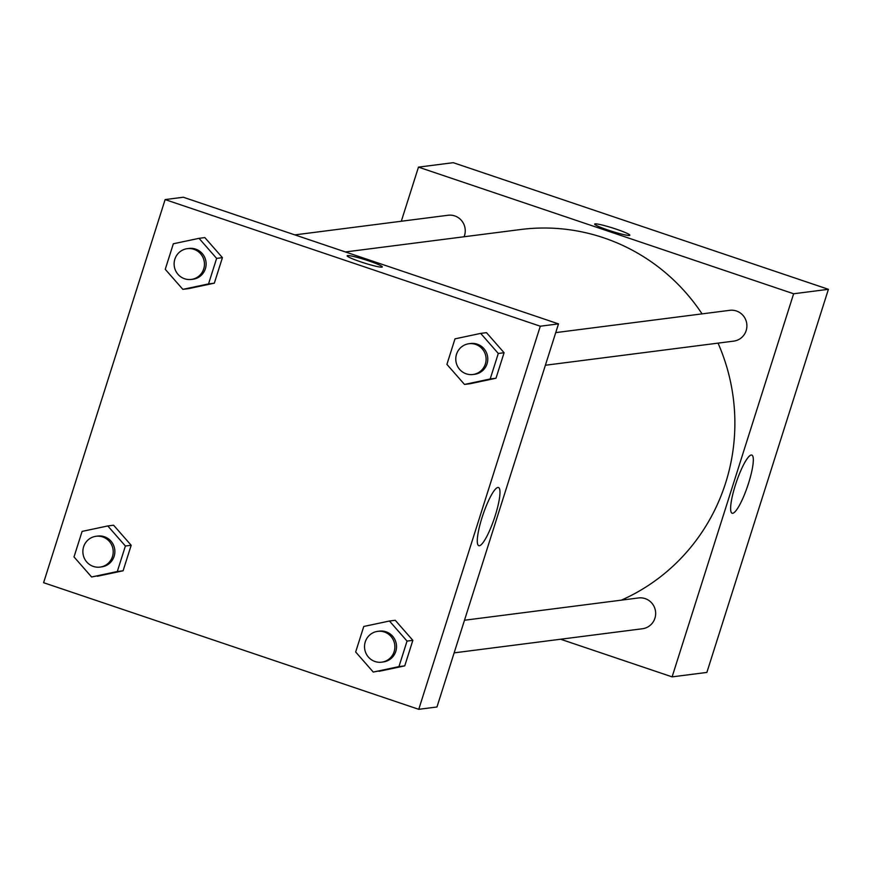 <?xml version="1.0" encoding="UTF-8"?>
<svg xmlns="http://www.w3.org/2000/svg" width="872" height="872" viewBox="0 0 872 872"><rect width="100%" height="100%" fill="white"/><g stroke="black" fill="none" stroke-linecap="round" stroke-linejoin="round"><path stroke-width="1.31" d="M401.305 221.248L418.473 167.13L453.244 162.683L828.4 289.308L706.876 672.421L672.105 676.868L560.598 639.231M748.525 483.317A30.705 5.962 -71.3 0 1 732.153 513.248A30.705 5.962 -71.3 0 1 736.317 482.249A30.705 5.962 -71.3 0 1 751.795 455.064A30.705 5.962 -71.3 0 1 748.525 483.317M418.473 167.13L793.629 293.766L828.4 289.308M793.629 293.766L672.105 676.868M629.824 235.233A18.432 1.7 17.6 0 0 614.477 228.584A18.432 1.7 17.6 0 0 595.118 223.875A18.432 1.7 -162.4 0 1 614.488 228.584A18.432 1.7 -162.4 0 1 629.835 235.233A18.432 1.7 -162.4 0 1 611.741 231.276A18.432 1.7 -162.4 0 1 594.682 224.082A18.432 1.7 -162.4 0 1 595.118 223.875A18.432 1.7 17.6 0 0 594.682 224.082M545.382 365.248L733.701 341.126A15.522 15.162 -97.3 0 0 746.77 323.795A15.522 15.162 -97.3 0 0 729.766 310.323L555.726 332.613M464.057 236.759A15.522 15.162 -97.3 0 0 448.099 215.253L294.845 234.884M454.138 652.866L642.468 628.745A15.522 15.162 -97.3 0 0 645.171 598.617A15.522 15.162 -97.3 0 0 638.522 597.952L464.493 620.243M702.058 313.876A194.064 189.518 -97.3 0 0 603.707 237.816A194.064 189.518 -97.3 0 0 520.628 229.521L345.421 251.954M621.355 600.154A194.064 189.518 -97.3 0 0 718.038 343.132M183.338 197.246L558.505 323.883L436.97 706.985L418.756 709.317L43.6 582.692L165.124 199.579L183.338 197.246M470.302 383.702L495.994 378.241L504.081 352.724L486.489 332.657L504.081 352.724L495.994 378.241L470.302 383.702L464.504 384.443L446.911 364.376L454.999 338.848L480.69 333.398L498.293 353.465L490.195 378.982L464.504 384.443M379.058 671.32L404.75 665.87L412.848 640.342L395.245 620.275L412.848 640.342L404.75 665.87L373.26 672.061L355.667 651.994L363.766 626.478L389.457 621.017L407.05 641.084L398.951 666.611L373.26 672.061M97.402 576.25L123.094 570.789L131.181 545.273L113.589 525.206L131.181 545.273L123.094 570.789L91.604 576.992L74.011 556.925L82.099 531.408L107.79 525.947L125.394 546.014L117.295 571.531L91.604 576.992M165.124 199.579L540.291 326.215L418.756 709.317M204.833 237.576L222.425 257.643L204.833 237.576L199.034 238.329L216.627 258.395L208.539 283.912L182.848 289.362L165.244 269.295L173.343 243.779L199.034 238.329M214.327 283.171L222.425 257.643L214.327 283.171L188.635 288.621L214.327 283.171L208.539 283.912M497.879 487.459A30.705 5.962 -71.3 0 1 498.446 487.513A30.705 5.962 -71.3 0 1 494.282 518.513A30.705 5.962 -71.3 0 1 478.815 545.698A30.705 5.962 -71.3 0 1 482.521 516.071A30.705 5.962 -71.3 0 1 497.879 487.459M540.291 326.215L558.505 323.883M360.779 261.862A18.432 1.7 -162.4 0 1 347.143 255.79A18.432 1.7 -162.4 0 1 365.226 259.736A18.432 1.7 -162.4 0 1 382.285 266.93A18.432 1.7 -162.4 0 1 360.779 261.862M382.285 266.941A18.432 1.7 17.6 0 0 365.226 259.747A18.432 1.7 17.6 0 0 347.143 255.79M472.918 374.524L474.575 374.317A15.522 15.162 -97.3 0 0 477.267 344.178A15.522 15.162 -97.3 0 0 470.629 343.514L468.973 343.732A15.522 15.162 -97.3 0 0 455.903 361.052A15.522 15.162 -97.3 0 0 486.042 360.637A15.522 15.162 -97.3 0 0 468.973 343.732M480.69 333.398L486.489 332.657M498.293 353.465L504.081 352.724M490.195 378.982L495.994 378.241M381.674 662.153L383.331 661.935A15.522 15.162 -97.3 0 0 386.034 631.808A15.522 15.162 -97.3 0 0 379.385 631.143L377.729 631.35A15.522 15.162 -97.3 0 0 364.66 648.681A15.522 15.162 -97.3 0 0 394.809 648.267A15.522 15.162 -97.3 0 0 377.729 631.35M389.457 621.017L395.245 620.275M407.05 641.084L412.848 640.342M398.951 666.611L404.75 665.87M191.251 279.454L192.908 279.247A15.522 15.162 -97.3 0 0 195.611 249.109A15.522 15.162 -97.3 0 0 188.962 248.444L187.306 248.662A15.522 15.162 -97.3 0 0 174.247 265.982A15.522 15.162 -97.3 0 0 204.386 265.568A15.522 15.162 -97.3 0 0 187.306 248.662M182.848 289.362L188.635 288.621M216.627 258.395L222.425 257.643M100.018 567.083L101.675 566.865A15.522 15.162 -97.3 0 0 104.378 536.738A15.522 15.162 -97.3 0 0 97.729 536.073L96.073 536.28A15.522 15.162 -97.3 0 0 83.004 553.611A15.522 15.162 -97.3 0 0 113.153 553.186A15.522 15.162 -97.3 0 0 96.073 536.28M107.79 525.947L113.589 525.206M125.394 546.014L131.181 545.273M117.295 571.531L123.094 570.789"/></g></svg>

